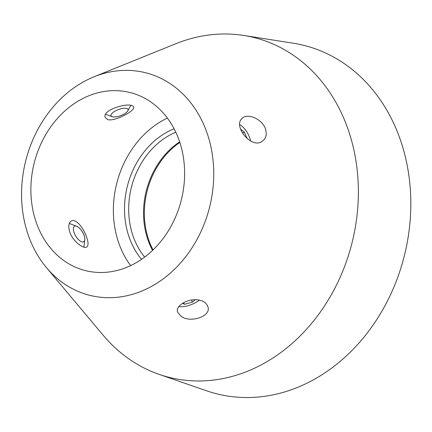 <?xml version="1.0" encoding="UTF-8"?>
<svg xmlns="http://www.w3.org/2000/svg" width="432" height="432" viewBox="0 0 432 432"><rect width="100%" height="100%" fill="white"/><g stroke="black" fill="none" stroke-linecap="round" stroke-linejoin="round"><path stroke-width="0.65" d="M250.625 141.026A13.586 5.891 58.9 0 0 239.711 124.578M247.261 138.742L244.318 132.041L240.678 129.33M242.503 133.132L244.318 132.041M124.924 108.221A9.061 3.256 159.6 0 0 115.339 110.943A9.061 3.256 159.6 0 0 111.04 115.771A9.061 3.256 159.6 0 0 112.131 116.699A9.061 3.256 159.6 0 0 120.668 115.663A9.061 3.256 159.6 0 0 127.807 110.873A9.061 3.256 159.6 0 0 128.023 109.453A9.061 3.256 159.6 0 0 124.924 108.221M111.035 115.754A9.061 3.256 159.6 0 0 120.658 115.636A9.061 3.256 159.6 0 0 128.018 109.442M83.857 247.12A15.098 6.545 58.9 0 0 83.959 246.499L84.807 239.809A9.061 3.926 58.9 0 0 82.453 231.952A9.061 3.926 58.9 0 0 76.61 226.206A9.061 3.926 58.9 0 0 74.412 226.222A9.061 3.926 58.9 0 0 75.017 234.738A9.061 3.926 58.9 0 0 82.458 241.985A9.061 3.926 58.9 0 0 83.765 241.742A9.061 3.926 58.9 0 0 84.807 239.809M76.61 226.206L70.297 223.83A15.098 6.545 58.9 0 0 69.304 223.533M83.754 241.747A9.061 3.926 58.9 0 0 82.431 231.968A9.061 3.926 58.9 0 0 74.401 226.228M178.934 306.488A13.586 4.882 159.6 0 0 181.472 306.72A13.586 4.882 159.6 0 0 199.4 300.089M182.698 303.248L184.329 304.306L192.402 302.157L195.318 299.689M191.603 300.008L192.402 302.157M183.719 302.659L184.329 304.306M179.636 141.836A75.487 62.381 -76 0 0 148.495 241.353A75.487 62.381 -76 0 0 152.577 250.387M36.909 224.262A91.795 75.854 -76 0 0 85.547 270.632A91.795 75.854 -76 0 0 181.348 199.908A91.795 75.854 -76 0 0 129.951 92.497A91.795 75.854 -76 0 0 50.587 127.067A91.795 75.854 -76 0 0 36.909 224.262M29.095 237.4A114.745 94.819 -76 0 0 46.489 267.667A114.745 94.819 -76 0 0 169.825 273.569A114.745 94.819 -76 0 0 205.745 129.46A114.745 94.819 -76 0 0 94.073 76.777A114.745 94.819 -76 0 0 29.095 237.4M46.489 267.667L103.086 335.135A175.133 144.72 -76 0 0 159.149 374.382A175.133 144.72 -76 0 0 352.123 242.482A175.133 144.72 -76 0 0 243.648 35.435A175.133 144.72 -76 0 0 175.721 43.772L94.073 76.777M195.615 299.695C201.89 299.954 205.891 302.103 207.614 306.137C212.593 316.246 189.734 323.665 180.943 316.1L177.703 312.336C175.03 306.779 185.522 299.462 195.615 299.695M240.97 119.54L243.103 117.499C248.837 113.648 261.949 119.108 265.426 128.704C267.16 134.525 266.009 138.753 261.97 141.383C252.477 148.889 234.322 128.515 240.97 119.54M159.149 374.382L206.528 390.776A179.593 148.403 -76 0 0 404.411 255.517A179.593 148.403 -76 0 0 293.171 43.2L243.648 35.435M175.808 132.219A75.487 62.381 -76 0 0 133.645 237.654A75.487 62.381 -76 0 0 144.682 257.078M141.539 259.33A78.511 64.876 104 0 1 174.091 128.758M167.389 118.082A91.795 75.854 -76 0 0 119.41 244.825A91.795 75.854 -76 0 0 130.61 265.61M86.405 236.601C88.457 242.109 88.576 245.57 86.762 246.985C83.749 249.296 73.1 241.569 69.908 232.486C68.094 226.838 68.515 223.047 71.177 221.125C75.503 218.036 83.246 227.47 86.405 236.601M107.892 119.669L105.305 117.671C101.169 109.253 132.349 101.104 133.607 107.147C135.724 110.306 115.355 121.635 107.892 119.669M179.842 142.457A75.487 62.381 -76 0 0 149.018 184.588A75.487 62.381 -76 0 0 153.047 249.934M127.807 110.873L130.75 105.527M112.131 116.699L105.781 114.345"/></g></svg>

